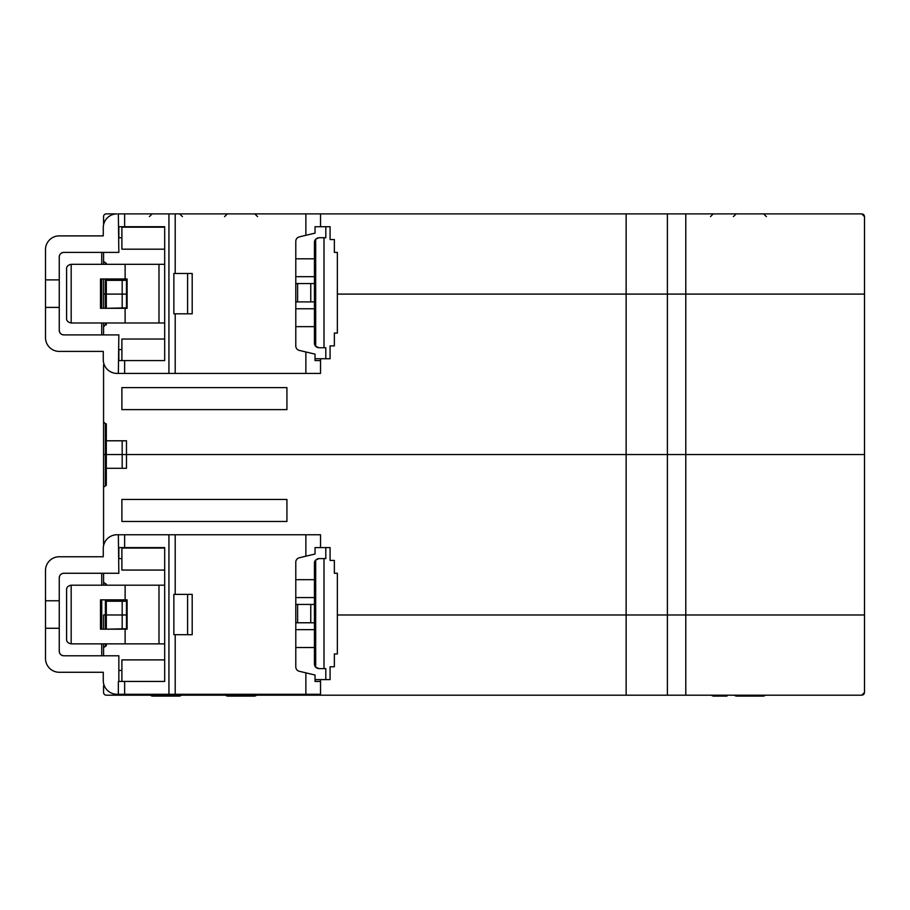 <?xml version="1.0" encoding="UTF-8"?>
<svg xmlns="http://www.w3.org/2000/svg" width="910" height="910" viewBox="0 0 910 910"><rect width="100%" height="100%" fill="white"/><g stroke="black" fill="none" stroke-linecap="round" stroke-linejoin="round"><path stroke-width="1.36" d="M626.137 614.978L626.137 454.545L864.5 454.545L864.5 692.453L861.747 695.194L626.137 695.194L626.125 614.978L337.348 614.978L864.5 614.978L626.125 614.978L626.137 695.194L106.311 695.194A2.753 2.753 0 0 1 103.569 692.453L103.569 685.571M126.479 628.73L126.479 601.226L126.479 614.978L106.311 614.978L127.093 614.978L126.479 614.978L126.479 628.73L106.311 629.185M106.311 599.849L106.311 614.978L103.569 614.978L105.401 614.978L105.401 599.849M106.311 643.859L106.311 645.725L103.569 647.636L103.569 643.859M103.569 629.185L103.569 614.978M103.569 647.636L103.569 655.78M103.569 689.245L103.569 692.453M864.295 693.488A2.753 2.753 0 0 1 862.805 694.99M320.536 213.884L320.536 226.715L315.042 226.715L315.042 233.142L305.874 235.315L305.874 213.884L626.137 213.884L626.137 454.545L106.311 454.545L667.394 454.545L667.394 695.194M105.401 629.185L105.401 614.978L106.311 614.978L106.311 628.73M164.687 659.898L121.894 659.898L121.894 681.442M105.401 485.292L105.401 454.545L106.311 454.545L103.569 454.545L105.401 454.545L105.401 423.787L106.311 423.787L106.311 485.292L103.569 487.203L103.569 454.545L103.569 525.138M126.479 468.297L126.479 440.793L126.479 468.297L106.311 468.297M103.569 582.32L103.569 573.266L103.569 585.187L103.569 582.32L106.311 584.231L106.311 585.187M103.569 544.385L103.569 487.203M164.687 548.059L121.894 548.059L121.894 570.058L164.687 570.058M121.894 499.465L121.894 521.464L286.923 521.464L286.923 499.465L121.894 499.465M106.311 601.226L126.479 601.226M103.569 536.138L103.569 533.385M626.137 213.884L667.394 213.884L667.394 294.101L337.348 294.101L667.394 294.101L667.394 454.545L864.5 454.545L864.5 294.101L685.787 294.101L864.5 294.101L864.5 216.637L861.747 213.884L685.787 213.884L685.787 294.101L667.394 294.101L685.787 294.101L685.787 695.194M126.479 307.853L126.479 280.348L126.479 294.101L106.311 294.101L127.093 294.101L126.479 294.101L126.479 307.853L106.311 308.308M106.311 278.972L106.311 294.101L103.569 294.101L105.401 294.101L105.401 278.972M103.569 383.952L103.569 454.545L103.569 421.887L105.401 423.787M103.569 421.887L103.569 364.694M103.569 334.903L103.569 322.982L103.569 326.758L105.401 324.859L105.401 322.982M106.311 322.982L106.311 324.859L105.401 324.859M286.923 409.614L286.923 387.614L121.894 387.614L121.894 409.614L286.923 409.614M164.687 339.021L121.894 339.021L121.894 360.576M105.401 308.308L105.401 294.101L106.311 294.101L106.311 307.853M106.311 440.793L126.479 440.793M103.569 375.693L103.569 372.952M103.569 308.308L103.569 278.972L103.569 308.308M45.5 279.893L45.5 337.655A13.752 13.752 0 0 0 59.252 351.408L103.262 351.408L103.262 359.655A13.752 13.752 0 0 0 117.015 373.407L118.357 373.407L118.846 334.903L63.836 334.903A4.584 4.584 0 0 1 59.252 330.319L59.252 279.893L45.5 279.893L45.5 249.636A13.752 13.752 0 0 1 59.252 235.883L103.262 235.883L103.262 227.636A13.752 13.752 0 0 1 117.015 213.884L106.311 213.884A2.753 2.753 0 0 0 103.569 216.637L103.569 223.507M103.569 216.637L103.569 219.845M103.569 261.443L103.569 252.388L103.569 264.31L103.569 261.443L106.311 263.354L106.311 264.31M667.394 213.884L685.787 213.884M106.311 280.348L126.479 280.348M164.687 227.181L121.894 227.181L121.894 249.181L164.687 249.181M864.295 215.59A2.753 2.753 0 0 0 863.692 214.692A2.753 2.753 0 0 1 864.295 215.59M863.635 214.624A2.753 2.753 0 0 0 862.805 214.089A2.753 2.753 0 0 1 863.635 214.624M101.727 585.187L101.727 573.266L101.727 585.187M101.727 629.185L101.727 599.849M101.727 655.78L101.727 643.859L101.727 655.78M101.727 264.31L101.727 252.388L101.727 264.31M101.727 308.308L101.727 278.972M101.727 334.903L101.727 322.982L101.727 334.903M320.536 358.733L320.536 360.576L315.042 360.576L320.536 360.576L320.536 373.407L305.874 373.407L305.874 351.965L315.042 354.149L315.042 360.576M121.894 349.565L118.846 349.565L118.846 360.576L164.687 360.576L164.687 226.715L118.846 226.715L118.846 237.726L121.894 237.726M316.396 346.926A4.584 4.584 0 0 1 315.69 346.312L319.012 347.734L325.803 347.734L325.803 358.733L330.08 358.733L330.08 345.902L334.357 345.902L334.357 333.071L337.348 333.071L337.348 252.388L334.357 252.388L334.357 239.557L330.08 239.557L330.08 226.715L320.536 226.715M305.874 351.965L299.31 350.407A4.584 4.584 0 0 1 295.784 345.948L295.784 241.343A4.584 4.584 0 0 1 299.31 236.884L305.874 235.315M175.209 313.813L173.856 313.813L173.856 273.478L192.192 273.478L192.192 313.813L175.209 313.813L175.209 373.407L305.874 373.407M305.874 213.884L175.209 213.884L175.209 273.478M59.252 279.893L59.252 256.973A4.584 4.584 0 0 1 63.836 252.388L118.846 252.388L118.357 213.884L175.209 213.884M175.209 373.407L118.357 373.407M45.5 307.398L59.252 307.398M63.836 252.388C61.061 252.65 59.525 254.186 59.252 256.973M59.252 330.319C59.525 333.105 61.061 334.63 63.836 334.903M164.687 322.982L71.173 322.982L71.173 264.31L125.125 264.31L125.125 278.972L127.093 278.972L127.093 308.308L100.509 308.308L100.509 278.972L125.125 278.972M158.988 322.982L158.988 264.31L164.687 264.31M158.988 264.31L125.125 264.31M125.125 308.308L125.125 322.982M71.173 322.982C68 322.322 66.475 320.798 66.589 318.398L66.589 268.894C66.475 266.493 68 264.969 71.173 264.31M295.784 308.774L314.428 308.774M314.428 276.685L295.784 276.685M315.69 239.148A4.584 4.584 0 0 0 314.428 242.31L314.428 343.15A4.584 4.584 0 0 0 315.69 346.312L315.69 239.148L319.012 237.726L325.803 237.726L325.803 226.715M317.203 238.09A4.584 4.584 0 0 1 318.09 237.817M295.784 258.804L314.428 258.804M318.09 347.643A4.584 4.584 0 0 1 317.203 347.37M325.803 358.733L315.042 358.733M314.428 326.644L295.784 326.644M314.428 283.556L295.784 283.556M314.428 301.892L295.784 301.892M310.754 283.556L310.754 301.892M297.615 283.556L297.615 301.892M320.536 679.611L320.536 681.442L315.042 681.442L320.536 681.442L320.536 694.284L305.874 694.284L305.874 672.843L315.042 675.027L315.042 681.442M121.894 670.442L118.846 670.442L118.846 681.442L118.846 655.78L63.836 655.78A4.584 4.584 0 0 1 59.252 651.196L59.252 577.85A4.584 4.584 0 0 1 63.836 573.266L118.846 573.266L118.357 534.761L117.015 534.761A13.752 13.752 0 0 0 103.262 548.514L103.262 556.761L59.252 556.761A13.752 13.752 0 0 0 45.5 570.513L45.5 658.533A13.752 13.752 0 0 0 59.252 672.274L103.262 672.274L103.262 680.532A13.752 13.752 0 0 0 117.015 694.284L118.357 694.284L118.357 681.442L164.687 681.442L164.687 547.592L118.846 547.592L118.846 558.592L121.894 558.592M320.536 547.592L320.536 534.761L305.874 534.761L305.874 556.192L315.042 554.008L315.042 547.592L325.803 547.592L325.803 558.592L319.012 558.592L315.69 560.025A4.584 4.584 0 0 0 314.428 563.176L314.428 664.027A4.584 4.584 0 0 0 315.69 667.189L319.012 668.611L325.803 668.611L325.803 679.611L315.042 679.611M305.874 672.843L299.31 671.284A4.584 4.584 0 0 1 295.784 666.825L295.784 562.221A4.584 4.584 0 0 1 299.31 557.762L305.874 556.192M175.209 634.691L173.856 634.691L173.856 594.355L192.192 594.355L192.192 634.691L175.209 634.691L175.209 694.284L305.874 694.284M305.874 534.761L175.209 534.761L175.209 594.355M175.209 694.284L118.357 694.284M118.357 534.761L175.209 534.761M59.252 600.771L45.5 600.771M45.5 628.275L59.252 628.275M63.836 573.266C61.061 573.527 59.525 575.063 59.252 577.85M59.252 651.196C59.525 653.983 61.061 655.507 63.836 655.78M164.687 643.859L71.173 643.859L71.173 585.187L125.125 585.187L125.125 599.849L127.093 599.849L127.093 629.185L100.509 629.185L100.509 599.849L125.125 599.849M158.988 643.859L158.988 585.187L164.687 585.187M158.988 585.187L125.125 585.187M125.125 629.185L125.125 643.859M71.173 643.859C68 643.199 66.475 641.675 66.589 639.275L66.589 589.771C66.475 587.371 68 585.847 71.173 585.187M295.784 629.652L314.428 629.652M314.428 597.563L295.784 597.563M325.803 547.592L330.08 547.592L330.08 560.435L334.357 560.435L334.357 573.266L337.348 573.266L337.348 653.949L334.357 653.949L334.357 666.78L330.08 666.78L330.08 679.611L325.803 679.611M317.203 558.967A4.584 4.584 0 0 1 318.09 558.695M295.784 579.681L314.428 579.681M318.09 668.52A4.584 4.584 0 0 1 317.203 668.247M316.396 667.792A4.584 4.584 0 0 1 315.69 667.189L315.69 560.025M314.428 647.522L295.784 647.522M314.428 604.433L295.784 604.433M314.428 622.77L295.784 622.77M310.754 604.433L310.754 622.77M297.615 604.433L297.615 622.77M726.976 696.116L713.235 696.116L711.176 695.194M241.082 696.116L254.834 696.116L227.329 696.116L225.282 695.194M765.708 695.194L763.649 696.116L736.144 696.116L749.897 696.116M181.704 695.194L179.657 696.116L152.152 696.116L150.105 695.194M105.401 645.725L105.401 643.859M122.179 601.226L122.179 628.73M122.179 440.793L122.179 468.297M105.401 585.187L105.401 584.231M122.179 280.348L122.179 307.853M105.401 264.31L105.401 263.354M124.636 373.407L124.636 360.576M168.93 213.884L168.93 373.407M124.636 226.715L124.636 213.884M187.608 273.478L187.608 313.813M323.994 347.734L323.994 237.726M124.636 694.284L124.636 681.442M168.93 534.761L168.93 694.284M124.636 547.592L124.636 534.761M187.608 594.355L187.608 634.691M323.994 668.611L323.994 558.592M710.482 216.637L713.235 213.884M256.882 695.194L254.834 696.116M224.577 216.637L227.329 213.884M257.587 216.637L254.834 213.884M734.097 695.194L736.144 696.116M733.403 216.637L736.144 213.884M766.402 216.637L763.649 213.884M149.399 216.637L152.152 213.884M182.41 216.637L179.657 213.884"/></g></svg>
